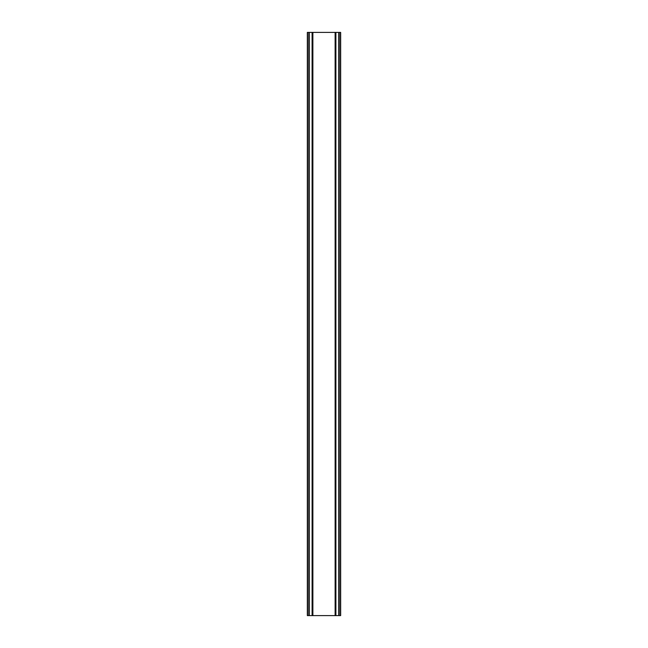 <?xml version="1.0" encoding="UTF-8"?>
<svg xmlns="http://www.w3.org/2000/svg" width="648" height="648" viewBox="0 0 648 648"><rect width="100%" height="100%" fill="white"/><g stroke="black" fill="none" stroke-linecap="round" stroke-linejoin="round"><path stroke-width="0.97" d="M338.742 32.4L307.338 32.4L307.338 615.6L340.662 615.6L340.662 32.4L338.742 32.4L338.742 615.6M312.101 32.4L312.109 615.6L312.101 32.4M335.899 615.6L335.891 32.4L335.899 615.6M307.338 32.4L307.338 615.6M312.879 32.4L312.879 615.6M335.121 32.4L335.121 615.6M340.662 32.4L340.662 615.6M307.549 32.4L307.549 615.6M308.845 32.4L308.845 615.6M309.258 32.4L309.258 615.6M312.312 32.4L312.312 615.6M335.688 32.4L335.688 615.6M339.155 32.4L339.155 615.6M340.451 32.4L340.451 615.6"/></g></svg>
